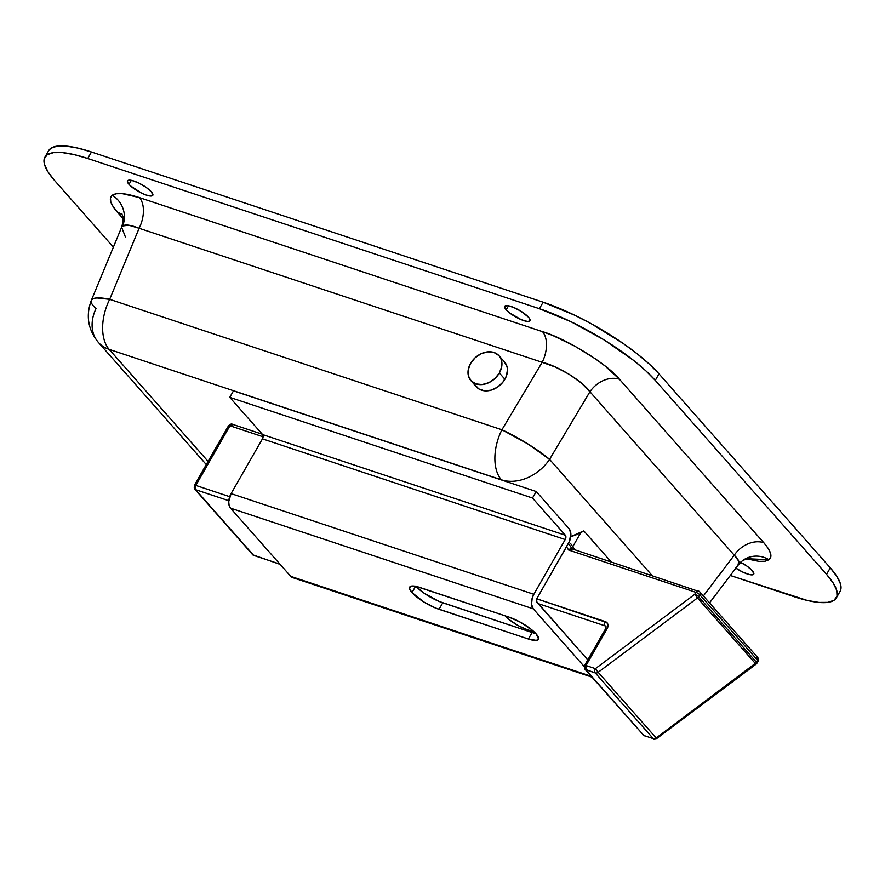 <?xml version="1.0" encoding="UTF-8"?>
<svg xmlns="http://www.w3.org/2000/svg" width="885" height="885" viewBox="0 0 885 885"><rect width="100%" height="100%" fill="white"/><g stroke="black" fill="none" stroke-linecap="round" stroke-linejoin="round"><path stroke-width="1.33" d="M740.568 562.307A14.569 3.817 29.8 0 1 752.283 570.648L746.951 566.112L739.65 561.853M128.989 184.368A14.569 3.817 29.8 0 1 127.517 180.85A14.569 3.817 29.8 0 1 137.872 182.62A14.569 3.817 29.8 0 1 151.324 191.802L145.992 187.255L138.691 182.996L131.876 180.452L128.779 180.164L127.418 181.082L127.993 183.062L130.416 185.817L141.622 193.162L146.368 195.12L151.523 195.994L152.895 195.076L151.324 191.802A14.569 3.817 29.8 0 1 152.795 195.32A14.569 3.817 29.8 0 1 142.441 193.549A14.569 3.817 29.8 0 1 128.989 184.368L131.301 180.33L128.989 184.368M506.198 309.816A14.569 3.817 29.8 0 1 504.727 306.287A14.569 3.817 29.8 0 1 515.081 308.057A14.569 3.817 29.8 0 1 528.533 317.239L520.867 311.177L513.444 307.349L507.348 305.602L504.627 306.531L506.198 309.816L509.428 312.792L521.276 319.706L527.383 321.454L529.65 321.133L530.06 319.651L528.533 317.239A14.569 3.817 29.8 0 1 530.004 320.768A14.569 3.817 29.8 0 1 519.65 318.987A14.569 3.817 29.8 0 1 506.198 309.816L508.51 305.779L506.198 309.816M738.588 564.553L737.99 565.128L738.787 561.234L734.24 555.205L589.93 391.767A24.603 18.806 138.6 0 1 619.456 379.256A24.603 18.806 -41.4 0 0 589.93 391.767L549.574 459.381L527.825 443.916L501.917 429.778A40.135 5.675 30.8 0 1 549.574 459.381A40.135 30.676 138.6 0 1 501.386 479.803A40.135 23.652 -71.6 0 1 501.917 429.778L109.674 299.329A40.135 23.652 108.4 0 0 109.143 349.365L208.086 461.417L109.143 349.365L501.386 479.803A40.135 30.676 -41.4 0 0 549.574 459.381L652.068 575.46L549.574 459.381L589.93 391.767L581.39 383.05L569.332 374.399L555.57 367.12L542.173 362.319A24.603 14.492 108.4 0 0 542.494 331.654C565.836 338.435 607.984 364.509 619.456 379.256L763.766 542.693C770.968 551.001 772.727 556.687 769.021 559.751A24.603 23.596 53.2 0 0 742.725 560.493A24.603 23.596 -126.8 0 1 769.021 559.751L745.856 558.667L758.976 561.367L765.016 561.267L769.021 559.751L770.802 557.052L770.503 553.202L768.136 548.357L763.766 542.693L619.456 379.256L605.163 366.069L595.837 359.155L574.63 346.035L552.694 335.459L542.494 331.654L139.432 197.609A24.603 14.492 -71.6 0 1 139.111 228.275C130.803 224.956 125.294 224.204 122.606 225.985A24.603 23.596 53.2 0 0 112.251 195.253C116.61 192.355 125.67 193.14 139.432 197.609L122.296 193.649L116.256 193.749L112.251 195.253L110.47 197.963L110.769 201.813L113.147 206.659L123.103 218.661L117.506 212.323C110.304 204.015 108.556 198.328 112.251 195.253A24.603 23.596 -126.8 0 1 122.606 225.985L121.632 227.224L125.537 237.335M206.282 464.581L98.312 342.318A40.135 30.676 -41.4 0 0 109.143 349.365A40.135 23.652 -71.6 0 1 109.674 299.329L139.111 228.275L542.173 362.319L501.917 429.778A40.135 23.652 108.4 0 0 501.386 479.803L109.143 349.365A40.135 30.676 138.6 0 1 98.312 342.318A40.135 30.676 138.6 0 1 96.034 308.555A40.135 9.879 22.5 0 1 91.321 300.38A40.135 9.879 22.5 0 1 109.674 299.329L96.742 297.935L92.405 299.119L91.21 300.701M583.834 530.912L611.159 561.864L583.834 530.912L570.77 536.564A40.135 30.676 -41.4 0 0 583.834 530.912M840.75 589.742L840.462 583.912L836.933 576.522L830.274 567.838L659.004 373.879L649.49 364.244L637.477 354.033L623.438 343.634L591.468 323.855L574.763 315.237L543.125 302.194L91.465 151.988L77.736 148.06L66.132 146.091L57.082 146.147L50.954 148.226L48.587 150.749M745.281 564.995L740.69 562.362A14.569 3.817 -150.2 0 0 745.281 564.995M144.31 186.149L139.719 183.516A14.569 3.817 -150.2 0 0 144.31 186.149M521.519 311.586L516.928 308.953A14.569 3.817 -150.2 0 0 521.519 311.586M836.358 597.851L840.086 591.346A97.107 25.411 -150.2 0 0 830.274 567.838L659.004 373.879L655.276 380.384L826.546 574.354L830.274 567.838L826.546 574.354L833.205 583.027L836.745 590.428L837.022 596.247L834.046 600.284L827.917 602.364L818.868 602.419L807.264 600.45L730.302 575.482L793.535 596.512A97.107 25.411 29.8 0 0 836.358 597.851A97.107 25.411 29.8 0 0 826.546 574.354L655.276 380.384L659.004 373.879A97.107 25.411 -150.2 0 0 543.125 302.194L91.465 151.988L87.737 158.492L539.396 308.699L543.125 302.194L539.396 308.699L571.035 321.742L604.178 339.951L633.76 360.538L645.762 370.749L655.276 380.384A97.107 25.411 29.8 0 0 539.396 308.699L87.737 158.492L91.465 151.988A97.107 25.411 -150.2 0 0 48.642 150.66L44.914 157.165A97.107 25.411 29.8 0 1 87.737 158.492L74.008 154.565L62.404 152.596L53.354 152.651L47.226 154.731L44.25 158.769L44.538 164.588L48.067 171.989L54.726 180.662A97.107 25.411 29.8 0 1 44.914 157.165M113.391 247.114L54.726 180.662L113.391 247.114M735.291 567.75L742.592 572.009L749.396 574.564L752.493 574.852L753.854 573.934L752.283 570.648A14.569 3.817 29.8 0 1 753.755 574.166A14.569 3.817 29.8 0 1 735.866 568.148M737.99 565.128C740.28 563.236 739.03 559.928 734.24 555.205A24.603 18.806 138.6 0 1 763.766 542.693A24.603 18.806 -41.4 0 0 734.24 555.205L589.93 391.767C583.392 381.656 557.24 365.527 542.173 362.319L501.917 429.778L109.674 299.329L139.111 228.275L128.745 225.21L122.606 225.985L121.643 227.202C124.807 215.774 122.185 216.416 121.942 213.805M734.24 555.205L703.376 595.948L734.24 555.205M542.494 331.654A24.603 14.492 -71.6 0 1 542.173 362.319L139.111 228.275A24.603 14.492 108.4 0 0 139.432 197.609L542.494 331.654M122.418 215A24.603 18.806 -41.4 0 0 117.506 212.323A24.603 18.806 138.6 0 1 122.418 215M580.803 532.648L572.739 546.731L580.803 532.648M533.555 631.337A19.426 5.078 29.8 0 1 528.234 630.131L529.451 628.007L528.234 630.131A19.426 5.078 29.8 0 1 505.07 615.805L509.362 619.765L518.566 625.795L528.234 630.131L533.555 631.337M570.648 543.578L574.741 549.751L570.648 543.578M572.086 548.866L568.458 543.401L572.086 548.866M280.169 564.398L252.767 554.818A3.241 2.478 -41.4 0 0 253.641 555.382L195.629 489.693A3.241 2.478 138.6 0 1 194.755 489.117A3.241 2.478 138.6 0 1 194.7 486.153A3.241 0.852 29.8 0 1 194.368 485.367A3.241 0.852 29.8 0 1 195.795 485.411L229.956 425.773L263.122 436.803L229.956 425.773A3.241 0.852 -150.2 0 0 228.529 425.729L194.368 485.367L194.755 489.117L195.629 489.693L228.795 500.722L195.629 489.693L195.795 485.411A3.241 1.903 108.4 0 0 195.629 489.693L253.641 555.382A3.241 1.903 108.4 0 0 254.172 555.747A3.241 1.903 -71.6 0 1 253.641 555.382A3.241 2.478 138.6 0 1 252.767 554.818L194.755 489.117M755.513 663.153L756.067 664.181L756.62 662.411A3.241 0.852 29.8 0 1 756.94 663.197L758.08 661.206L757.693 657.455L756.819 656.891L758.08 661.206A3.241 0.852 -150.2 0 0 757.748 660.431A3.241 2.478 -41.4 0 0 757.693 657.455L699.681 591.755A3.241 2.478 138.6 0 1 699.736 594.731L757.748 660.431L756.62 662.411L698.608 596.711L699.736 594.731L757.748 660.431L756.62 662.411L698.608 596.711A3.241 2.478 138.6 0 1 697.491 597.961L755.502 663.65A3.241 2.478 -41.4 0 0 756.62 662.411L656.194 737.99L598.183 672.29L697.491 597.961L755.502 663.65L656.194 737.99L598.183 672.29A3.241 2.478 138.6 0 1 595.251 672.932L653.263 738.632A3.241 2.478 -41.4 0 0 656.194 737.99L653.263 738.632L643.849 735.501L585.848 669.801L595.251 672.932L653.263 738.632L643.849 735.501L585.848 669.801A3.241 2.478 138.6 0 1 584.974 669.237A3.241 2.478 138.6 0 1 584.919 666.261A3.241 0.852 29.8 0 1 584.587 665.476A3.241 0.852 29.8 0 1 586.014 665.531L607.132 628.66L608.017 625.363L606.933 622.631L536.797 598.813L605.274 621.591A3.241 1.903 108.4 0 0 605.097 625.861A3.241 2.478 138.6 0 1 605.971 626.425L605.705 628.615A3.241 0.852 29.8 0 1 607.132 628.66A3.241 0.852 -150.2 0 0 605.705 628.615L584.587 665.476L584.974 669.237L595.251 672.932A3.241 1.903 -71.6 0 1 595.428 668.651L586.014 665.531A3.241 1.903 108.4 0 0 585.848 669.801L586.014 665.531L584.919 666.261M698.807 591.191A3.241 1.903 108.4 0 0 698.276 590.837A3.241 1.903 -71.6 0 1 698.807 591.191A3.241 2.478 138.6 0 1 699.681 591.755A3.241 2.478 -41.4 0 1 699.736 594.731A3.241 0.852 -150.2 0 0 695.875 592.342L694.736 594.322L595.428 668.651L586.014 665.531L607.132 628.66A6.472 4.945 -41.4 0 0 605.274 621.591A3.241 1.903 -71.6 0 0 605.097 625.861L606.159 627.067L605.097 625.861A3.241 2.478 138.6 0 1 605.993 626.458M656.194 737.482L656.758 738.51L653.794 738.986A3.241 1.903 -71.6 0 1 653.263 738.632L643.849 735.501A3.241 1.903 108.4 0 0 644.38 735.855L642.975 734.926A3.241 2.478 -41.4 0 0 643.849 735.501L584.974 669.237M279.937 564.132L253.641 555.382L279.937 564.132M538.091 603.581L605.097 625.861L538.091 603.581M568.646 550.027L695.875 592.342L694.736 594.322L595.428 668.651A3.241 1.903 108.4 0 0 595.251 672.932A3.241 2.478 -41.4 0 0 598.183 672.29L595.428 668.651L598.183 672.29L697.491 597.961L694.736 594.322L697.491 597.961A3.241 2.478 -41.4 0 0 698.608 596.711A3.241 0.852 -150.2 0 0 694.736 594.322A3.241 0.852 29.8 0 1 698.608 596.711L699.736 594.731A3.241 0.852 29.8 0 0 695.875 592.342A3.241 1.903 -71.6 0 1 698.276 590.837A3.241 1.903 108.4 0 0 695.875 592.342L568.646 550.027L569.597 549.198L568.646 550.027L566.511 546.808L568.646 550.027M262.314 434.225L232.357 424.269C231.66 423.616 230.388 424.103 228.529 425.729L228.85 426.515L229.956 425.773L195.795 485.411L229.702 496.684L195.795 485.411L194.7 486.153M606.026 629.401A3.241 0.852 29.8 0 1 605.705 628.604M570.626 548.722L569.597 549.198L572.252 549.098M229.956 425.773L232.888 424.634L232.357 424.269A3.241 1.903 108.4 0 0 229.956 425.773M415.994 586.39A22.656 5.929 -150.2 0 0 442.765 602.807L439.037 609.322A22.656 5.929 29.8 0 1 411.99 592.596L415.596 586.312L411.99 592.596L423.915 602.021L435.464 607.984L528.378 639.025L536.399 640.397L538.523 638.97L536.078 633.859L531.055 629.224L520.314 622.188L509.041 617.133L416.492 586.501L410.242 586.545L409.622 588.835L411.99 592.596A22.656 5.929 29.8 0 1 409.7 587.109A22.656 5.929 29.8 0 1 419.7 587.419L509.041 617.133A22.656 5.929 29.8 0 1 530.026 628.427A22.656 5.929 29.8 0 1 538.368 639.335A22.656 5.929 29.8 0 1 528.378 639.025L532.095 632.521L439.181 601.479L424.015 593.138L415.718 586.08M587.795 659.867L536.985 602.331A3.241 1.903 -71.6 0 1 537.162 598.05L569.464 541.388L570.825 533.268L569.099 528.754A11.007 6.483 -71.6 0 1 568.524 543.29L537.162 598.05L536.576 601.523L587.795 659.867M535.801 633.549L532.095 632.521A22.656 5.929 -150.2 0 0 535.801 633.549M569.099 528.754L536.233 491.529L233.474 390.849L536.233 491.529L532.505 498.034L229.746 397.354L233.474 390.849L229.746 397.354L532.505 498.034L565.382 535.259L262.624 434.579L229.746 397.354L262.624 434.579L565.382 535.259A3.241 1.903 -71.6 0 1 565.205 539.54L262.447 438.849A3.241 1.903 108.4 0 0 262.624 434.579L263.144 436.482L262.447 438.849L565.205 539.54L533.843 594.3L231.085 493.609L262.447 438.849L231.085 493.609A11.007 6.483 108.4 0 0 230.509 508.145L533.268 608.836A11.007 6.483 -71.6 0 1 533.843 594.3L231.085 493.609L228.728 501.684L229.104 505.412L230.509 508.145L533.268 608.836L584.211 666.527L533.268 608.836L531.542 604.322L532.184 598.227L533.843 594.3L565.205 539.54L565.902 537.162L565.382 535.259L532.505 498.034L536.233 491.529L569.099 528.754M292.924 577.684L290.723 576.345L591.18 676.262L290.723 576.345L230.509 508.145L290.723 576.345A11.007 6.483 108.4 0 0 292.537 577.573L591.965 677.158M439.037 609.322L442.765 602.807L532.095 632.521L528.378 639.025L439.037 609.322M470.897 380.627L476.429 386.878A18.773 14.348 -41.4 0 0 504.892 379.245L499.361 372.983A18.773 14.348 138.6 0 1 470.897 380.627A18.773 14.348 138.6 0 1 470.577 363.414L475.123 357.761L481.163 353.701L487.779 351.843L493.974 352.473L498.797 355.505L500.456 357.783L501.518 360.472L501.718 366.6L499.361 372.983L504.892 379.245A18.773 14.348 -41.4 0 0 504.572 362.031L499.04 355.77A18.773 14.348 138.6 0 1 499.361 372.983L494.826 378.636L488.785 382.707L482.159 384.555L475.964 383.924L471.141 380.893L468.43 375.937L468.231 369.797L470.577 363.414A18.773 14.348 138.6 0 1 499.04 355.77M475.013 384.875L478.851 388.946L484.471 390.816L491.009 390.185L497.459 387.176L502.857 382.22L506.375 376.081L507.47 369.698L507.039 366.722L504.328 361.766M750.026 557.495L742.482 560.659L738.599 564.541L709.527 602.906M98.312 342.318C87.991 329.629 85.668 315.646 91.321 300.38L121.632 227.224M571.677 548.733L699.681 591.755M756.067 664.181L656.758 738.51"/></g></svg>
